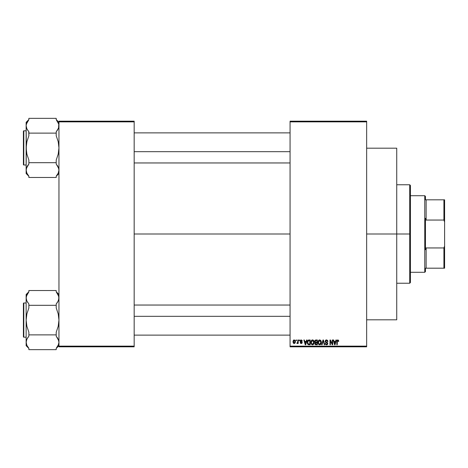 <?xml version="1.0" encoding="UTF-8"?>
<svg xmlns="http://www.w3.org/2000/svg" width="468" height="468" viewBox="0 0 468 468"><rect width="100%" height="100%" fill="white"/><g stroke="black" fill="none" stroke-linecap="round" stroke-linejoin="round"><path stroke-width="0.7" d="M134.17 234L290.066 234L134.17 234M290.066 121.177L366.649 121.177L290.066 121.177L290.066 121.861L366.649 121.861L366.649 346.139L290.066 346.139L290.066 121.177M290.066 346.823L366.649 346.823L366.649 121.177L366.649 121.861L290.066 121.861L290.066 346.139L366.649 346.139L366.649 346.823L290.066 346.823L290.066 346.139L290.066 346.823M296.033 339.984L296.033 340.669L296.472 340.669L296.472 339.984L296.033 339.984L296.472 339.984L296.033 339.984L296.033 340.669L296.472 340.669L296.472 339.984L296.472 340.669L296.033 340.669L296.033 339.984M299.023 339.984L299.023 340.669L299.456 340.669L299.456 339.984L299.023 339.984L299.456 339.984L299.023 339.984L299.023 340.669L299.456 340.669L299.456 339.984L299.456 340.669L299.023 340.669L299.023 339.984M306.581 339.984L306.207 341.412L304.703 341.412L304.323 339.984L303.867 339.984L305.259 344.77L305.715 344.77L307.037 339.984L306.581 339.984L307.037 339.984L306.581 339.984L306.207 341.412L304.703 341.412L304.323 339.984L303.867 339.984L305.259 344.77L305.715 344.77L307.037 339.984L305.715 344.77L305.259 344.77L303.867 339.984L304.323 339.984M313.759 340.675L312.32 339.932L311.15 340.844L310.91 343.196L311.904 344.694L312.922 344.77L313.613 344.302L314.163 341.886L313.759 340.675L312.507 339.92L311.261 340.651L310.828 342.371L312.507 344.834L314.186 342.313L313.759 340.675M320.908 340.675L319.469 339.932L318.298 340.844L318.053 343.196L319.053 344.694L320.071 344.77L320.761 344.302L321.311 341.886L320.908 340.675L319.656 339.92L318.41 340.651L317.977 342.371L319.656 344.834L321.335 342.313L320.908 340.675M327.922 341.541L327.489 341.599L327.922 341.541L326.483 339.92L325.494 340.306L325.283 341.985L327.161 342.95L327.366 343.506L326.547 344.272L325.254 343.401L325.593 344.419L327.062 344.746L327.781 343.775L327.483 342.64L325.582 341.494L325.705 340.821L326.442 340.482L327.208 340.809L327.489 341.599L327.922 341.541L327.559 340.4L326.635 339.926M335.925 339.984L335.544 341.412L334.041 341.412L333.666 339.984L333.21 339.984L334.597 344.77L335.053 344.77L336.381 339.984L335.925 339.984L336.381 339.984L335.925 339.984L335.544 341.412L334.041 341.412L333.666 339.984L333.21 339.984L334.597 344.77L335.053 344.77L336.381 339.984L335.053 344.77L334.597 344.77L333.21 339.984L333.666 339.984M337.797 339.92L338.481 340.259L337.668 339.932L336.966 340.476L336.814 344.77L337.247 344.77L337.375 340.698L338.001 340.54L338.305 341.476L338.738 341.412L338.522 340.324L337.797 339.92L336.814 341.523L336.814 344.77L337.247 344.77L337.311 340.844L337.779 340.482L338.305 341.476L338.738 341.412L338.481 340.259L337.896 339.926M332.274 339.984L332.274 343.816L330.443 339.984L329.975 339.984L329.975 344.77L330.414 344.77L330.414 340.932L332.245 344.77L332.713 344.77L332.713 339.984L332.274 339.984L332.713 339.984L332.274 339.984L332.274 343.816L330.443 339.984L329.975 339.984L329.975 344.77L330.414 344.77L330.414 340.932L332.245 344.77L332.713 344.77L332.713 339.984L332.713 344.77L332.245 344.77M322.99 339.984L321.627 344.77L322.083 344.77L323.23 340.546L324.26 344.77L324.71 344.77L323.417 339.984L322.99 339.984L323.417 339.984L322.99 339.984L321.627 344.77L322.083 344.77L323.23 340.546L324.26 344.77L324.71 344.77L323.417 339.984L324.71 344.77L324.26 344.77L323.23 340.546L322.083 344.77L321.627 344.77L322.99 339.984M316.011 339.984L315.216 340.172L314.759 340.844L314.812 342.067L315.28 342.564L314.888 344.038L315.531 344.711L317.357 344.77L317.357 339.984L316.011 339.984L317.357 339.984L316.011 339.984L314.683 341.388L315.28 342.564L314.806 343.565L316.005 344.77L317.357 344.77L317.357 339.984L317.357 344.77L316.005 344.77M308.933 339.984L307.605 340.792L307.394 343.43L308.149 344.612L310.208 344.77L310.208 339.984L308.933 339.984C307.722 340.236 307.172 341.043 307.289 342.4L308.301 344.682L310.208 344.77L310.208 339.984L310.208 344.77M301.193 339.92L300.409 340.242L300.14 341.149L300.427 341.821L301.72 342.441L301.293 343.026L300.199 342.535L300.485 343.255L301.211 343.53L301.924 343.255L302.17 342.33L300.684 341.277L300.614 340.739L301.293 340.429L302.252 341.043L302.112 340.505L301.193 339.92L300.14 341.049L301.755 342.605L301.193 343.032L300.199 342.535L301.211 343.53L302.188 342.535L300.684 341.277L301.158 340.417L302.252 341.043L301.193 339.92M297.777 339.984L297.695 342.5L296.847 343.342L297.361 343.512L297.777 342.909L297.777 343.465L298.21 343.465L298.21 339.984L297.777 339.984L298.21 339.984L297.777 339.984L297.695 342.5L296.847 343.342L297.256 343.53L297.777 342.909L297.777 343.465L298.21 343.465L298.21 339.984L298.21 343.465L297.777 343.465M294.202 339.92L293.389 340.3L292.991 341.605L293.237 342.921L294.05 343.518L295.004 343.155L295.413 341.874L295.173 340.546L294.202 339.92L292.991 341.763L294.202 343.53L295.413 341.722L294.278 339.926M58.956 346.823L134.17 346.823L134.17 346.139L58.956 346.139L58.956 121.861L134.17 121.861L134.17 346.139L134.17 121.177L58.956 121.177L134.17 121.177L134.17 121.861L58.956 121.861L58.956 121.177L58.956 346.139L134.17 346.139L134.17 346.823L58.956 346.823L58.956 346.139L58.956 346.823M338.738 341.412L338.3 341.318M338.305 341.476L337.779 340.482L337.247 341.482L337.779 340.482L337.311 340.844M337.247 344.77L336.814 344.77L336.814 341.517M334.731 343.992L334.187 341.973L335.398 341.973L334.795 344.272L334.994 343.366L334.795 344.272L334.55 343.29L334.76 344.132M330.414 344.77L329.975 344.77L329.975 339.984L330.443 339.984M326.658 340.499L327.489 341.599L327.208 340.809M325.564 341.219L326.272 340.493M326.278 342.09L325.646 341.675M325.26 343.541L325.687 343.342L325.254 343.401L326.565 344.834L327.799 343.524L326.763 342.243M327.208 342.424L326.886 342.284M327.723 344.038L327.471 344.46M326.284 344.811L325.588 344.413M326.214 344.22L325.71 343.518M327.36 343.617L326.705 344.261M327.36 343.377L327.161 342.95M327.226 343.015L325.71 342.406M326.483 339.92L325.125 341.312L325.786 342.447M325.283 341.985L325.161 341.658M326.208 339.943L325.915 340.02M321.089 341.02L321.235 341.441M321.317 342.734L321.264 343.155M320.995 343.962L320.627 344.442M319.053 344.694L318.527 344.267M318.942 340.113L319.275 339.973M320.381 340.125L320.679 340.371M319.381 344.237L318.872 343.916M319.199 340.587L319.58 340.482M320.41 340.809L319.662 340.482L320.902 342.307L320.498 343.857L320.902 342.307L319.65 344.272L318.597 343.471L318.415 342.389L319.662 340.482L320.264 340.681M320.264 344.079L319.732 344.267M318.556 341.377L318.597 343.471L319.65 344.272M318.415 342.389L318.597 343.471L318.655 341.149M320.902 342.307L320.89 341.997L320.902 342.307M320.761 341.383L320.89 341.997M315.268 344.577L314.987 344.255M315.28 342.564L314.818 343.424M314.777 340.78L315.052 340.312M315.602 340.587L315.999 340.546L315.549 340.605L315.134 341.564L315.66 340.569M315.251 343.383L316.105 342.781L315.245 343.489L316.163 344.208L315.245 343.489L315.648 342.828L316.924 342.781L316.924 344.208L315.97 344.208M315.988 344.208L316.924 344.208L316.924 342.781L316.105 342.781M315.496 340.628L316.924 340.546L316.924 342.219L316.064 342.219L315.122 341.383M315.373 342.044L315.134 341.564M313.94 341.02L314.086 341.447M314.168 342.74L314.116 343.155M311.904 344.694L311.589 344.483M311.782 340.119L312.127 339.973M312.712 339.932L313.063 340.031M313.232 340.125L313.525 340.371M311.407 341.377L311.448 343.471L312.501 344.272L311.448 343.471L311.267 342.389L312.513 340.482L313.753 342.307L313.238 343.974L313.753 342.307L312.501 344.272L311.618 343.781M313.115 344.079L312.583 344.267M311.267 342.389L311.448 343.471L311.507 341.149M313.753 342.307L313.741 341.997L313.753 342.307M313.496 341.113L313.741 341.997M308.991 344.77L308.301 344.682L308.991 344.77M307.616 344.021L307.482 343.711M307.33 343.062L307.295 342.74M307.353 341.57L307.435 341.23M308.143 340.166L308.517 340.025M307.839 343.366L307.751 342.95M308.172 340.792L307.722 342.412L307.897 341.242L309.775 340.546L309.775 344.208L308.383 344.115L307.722 342.412L307.833 341.435M307.897 341.242L308.248 340.727M308.734 340.558L309.775 340.546L309.775 344.208L308.032 343.793L308.383 344.115M307.733 342.114L307.745 342.886M308.055 340.926L308.348 340.663M305.276 343.535L305.452 344.272L305.651 343.366L305.452 344.272L304.849 341.973L306.06 341.973L305.452 344.272L305.306 343.658M302.252 341.043L301.761 340.839M301.228 340.423L301.819 341.102L301.158 340.417L300.614 340.739M301.158 340.417L300.573 340.961L301.117 341.47M300.573 340.961L301.111 341.464L300.708 341.295M301.866 341.804L302.112 342.131M302.176 342.728L302.024 343.138M300.199 342.535L300.655 342.582M300.637 342.471L301.293 343.026M301.059 343.021L301.755 342.605L300.93 342.055M301.193 343.032L301.614 342.319M300.877 342.032L300.555 341.903M300.392 341.786L300.14 340.938M300.152 340.833L300.766 339.996M297.777 342.909L297.256 343.53L297.777 342.909L297.256 343.53L297.777 342.909L297.256 343.53L296.847 343.342L297.695 342.5L297.777 341.786L297.279 342.904L297.695 342.5M297.256 343.53L296.847 343.342M296.969 342.845L297.666 342.588M293.752 343.424L293.237 342.921M293.717 340.037L294.044 339.932M294.98 341.728L294.319 343.021L293.43 341.938L294.191 340.417L294.98 341.728M334.614 343.535L334.187 341.973L335.398 341.973L334.936 343.588M315.999 340.546L316.924 340.546L316.924 342.219L316.064 342.219M308.032 343.793L307.874 343.471M305.206 343.29L304.849 341.973L306.06 341.973L305.592 343.588M409.728 234L409.728 283.234L409.728 234L366.649 234L396.735 234L396.735 148.186L396.735 319.814L396.735 234L409.728 234L409.728 184.766L409.728 234L410.413 234L409.728 234M410.413 282.549L410.413 234L410.413 282.549L409.728 283.234L396.735 283.234M410.413 185.451L410.413 234L410.413 185.451L409.728 184.766L396.735 184.766M57.084 175.079L56.218 176.161L58.213 173.201L56.218 176.161L56.218 177.477L28.87 177.477L28.87 176.161L26.881 173.201L26.138 170.089L26.869 166.994L28.87 164.016L28.87 160.062L26.875 154.107L26.138 147.911L26.881 141.699L28.87 135.767L28.87 131.812L26.875 128.846L26.138 125.74L26.869 128.835L26.138 125.74L26.325 124.172L28.87 119.668L26.881 122.628M58.956 173.517L56.218 176.255L58.956 173.517M26.512 123.534L26.869 122.645M28.01 120.75L27.741 121.13M58.488 128.191L56.218 131.812L57.348 130.35L56.218 131.812L56.218 135.767L58.219 141.722L58.956 147.911L58.213 154.13L56.218 160.062L56.218 162.694L28.87 162.694L28.87 160.062L26.875 154.107L26.325 151.041L26.138 122.312L28.87 119.574L26.138 122.312L26.138 173.517L26.325 168.527L28.87 164.016L27.401 166.017M23.809 165.005A0.409 0.409 0 0 1 23.4 164.596L23.4 131.227A0.409 0.409 0 0 1 23.809 130.818L26.138 130.818L23.809 130.818L23.809 165.005L26.138 165.005L23.809 165.005L23.809 130.818A0.409 0.409 0 0 0 23.4 131.227L23.4 164.596A0.409 0.409 0 0 0 23.809 165.005M56.891 120.498L56.218 119.668L56.218 118.346L28.87 118.346L56.218 118.346L56.218 119.668L58.763 124.166L58.769 127.302L57.693 129.811M26.6 123.289L26.138 125.74L26.325 127.308M57.348 130.35L56.218 131.812L56.218 133.128L28.87 133.128L56.218 133.128L56.218 135.767L58.219 141.722L58.956 147.911L58.213 154.13L56.218 160.062L56.218 164.016L58.763 168.515L58.956 170.089L58.219 173.183L58.956 170.089L58.213 166.982L58.956 170.089L58.769 168.527M28.87 119.668L28.87 118.346L28.87 119.668M27.741 165.485L28.87 164.016L28.87 162.694L56.218 162.694L56.218 164.016L58.219 166.994M28.197 175.33L28.87 176.161L28.87 177.477L56.218 177.477L56.218 176.161L57.348 174.699M28.87 176.161L26.881 173.201L26.138 170.089L26.138 173.517L28.87 176.255M28.729 131.648L28.87 135.767L26.881 141.699L26.325 144.77L26.138 170.001M28.87 131.812L26.869 128.835M27.495 129.964L27.735 130.338M56.218 119.668L58.763 124.166L58.558 128.004M57.599 165.865L57.353 165.491M134.17 151.679L290.066 151.679L134.17 151.679M290.066 316.321L134.17 316.321L290.066 316.321M424.768 195.712L425.453 196.39L425.453 199.813L425.453 196.39L424.768 195.712L410.413 195.712L424.768 195.712L424.768 272.288L410.413 272.288L424.768 272.288L424.768 195.712M425.453 271.61L424.768 272.288L425.453 271.61L425.453 268.187L425.453 271.61M425.453 218.334L425.453 249.666L425.453 218.334L426.137 220.054L426.137 199.813L425.453 199.813L426.137 199.813L426.137 220.054L443.916 220.054L444.6 221.978L444.6 246.022L443.916 247.946L426.137 247.946L425.453 249.666L426.137 247.946L426.137 268.187L426.137 247.946L443.916 247.946L443.916 268.187L444.6 268.187L444.6 246.022L444.6 268.187L443.916 268.187L443.916 247.946L444.6 246.022L444.6 199.813L426.137 199.813L443.916 199.813L443.916 220.054L443.916 199.813L444.6 199.813L444.6 221.978L443.916 220.054L426.137 220.054L425.453 218.334M425.453 268.187L443.916 268.187L425.453 268.187M23.4 131.549L23.4 132.187M23.4 163.642L23.4 164.28M26.553 123.417L26.863 122.663M26.547 172.399L26.863 173.166M26.547 167.778L26.869 166.994M58.541 123.429L58.225 122.663M58.535 172.411L58.225 173.166M58.541 128.051L58.219 128.835M58.576 344.466L56.218 348.332L58.213 345.372L56.218 348.332L56.218 349.654L28.87 349.654L28.87 348.332L26.881 345.372L26.138 342.26L26.869 339.165L28.87 336.188L28.87 332.233L26.875 326.278L26.138 320.089L26.881 313.87L28.87 307.938L28.87 303.984L26.875 301.018L26.138 297.911L26.869 301.006L26.138 297.911L26.325 296.349L28.87 291.839L26.881 294.799L28.87 291.839L26.881 294.799L26.138 297.911L26.138 345.688L26.325 340.698L27.401 338.188M57.084 347.25L58.213 345.372M58.956 345.688L56.218 348.426L58.956 345.688M28.01 292.921L27.741 293.301M26.325 299.473L26.138 294.483L28.87 291.745L26.138 294.483L26.138 345.688L28.87 348.426M23.809 337.182A0.409 0.409 0 0 1 23.4 336.773L23.4 303.404A0.409 0.409 0 0 1 23.809 302.995L26.138 302.995L23.809 302.995L23.809 337.182L26.138 337.182L23.809 337.182L23.809 302.995A0.409 0.409 0 0 0 23.4 303.404L23.4 336.773A0.409 0.409 0 0 0 23.809 337.182M56.891 292.67L56.218 291.839L56.218 290.523L28.87 290.523L56.218 290.523L56.218 291.839L58.213 294.799L58.956 297.911L58.219 301.006L56.218 303.984L58.213 301.023L56.218 303.984L56.218 305.306L28.87 305.306L56.218 305.306L56.218 307.938L58.219 313.893L58.956 320.089L58.213 326.301L56.218 332.233L56.218 334.872L28.87 334.872L56.218 334.872L56.218 336.188L58.763 340.686L58.956 342.26L58.219 345.355M28.87 291.839L28.87 290.523L28.87 291.839M28.197 347.502L28.87 348.332L28.87 349.654L56.218 349.654L56.218 348.332L57.348 346.87M58.488 344.711L58.956 342.26L58.213 339.154L58.956 342.26L58.763 340.692M27.741 337.65L28.87 336.188L27.741 337.65L28.87 336.188L28.87 332.233L26.875 326.278L26.138 320.089L26.881 313.87L28.87 307.938L28.87 303.984L26.869 301.006M28.87 348.332L26.881 345.372L26.138 342.172M27.495 302.135L27.735 302.509M57.353 302.515L56.218 303.984L56.218 307.938L58.219 313.893L58.956 320.089L58.213 326.301L56.218 332.233L56.218 336.188L58.219 339.165M56.218 291.839L58.763 296.338L58.769 299.473L57.693 301.983M57.599 338.036L57.353 337.662M23.4 303.72L23.4 304.358M23.4 336.773L23.4 336.451M26.553 295.589L26.863 294.834M26.547 344.571L26.863 345.337M26.547 339.949L26.869 339.165M58.541 295.601L58.225 294.834M58.535 344.583L58.225 345.337M58.541 300.222L58.219 301.006M366.649 319.814L396.735 319.814M366.649 148.186L396.735 148.186M58.956 122.312L56.218 119.574M134.17 132.871L290.066 132.871M134.17 162.958L290.066 162.958M290.066 335.129L134.17 335.129M290.066 305.042L134.17 305.042M58.956 294.483L56.218 291.745"/></g></svg>

